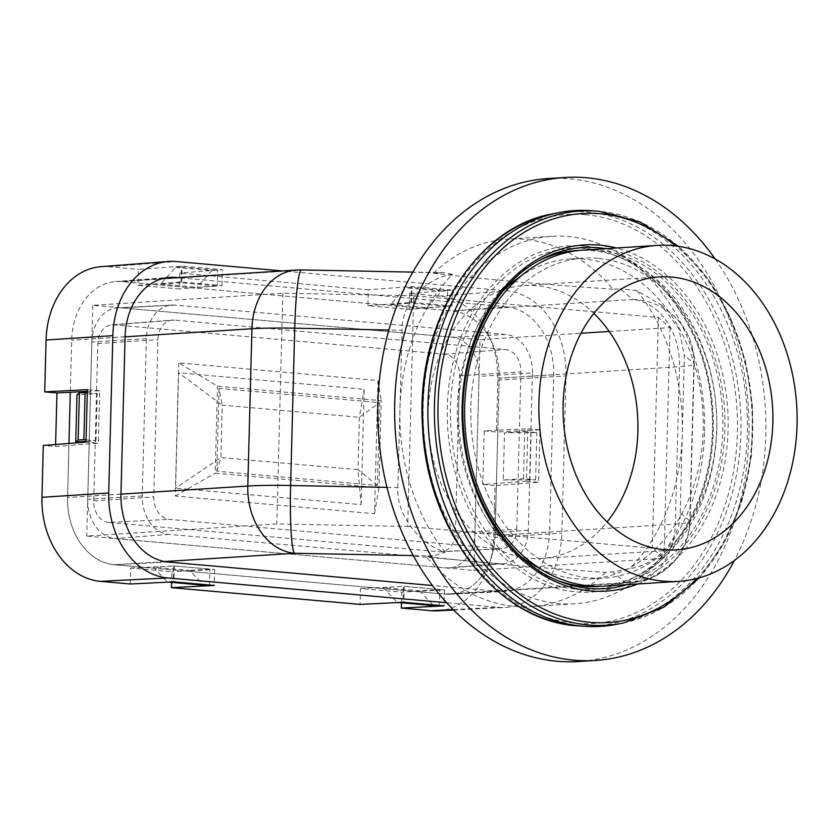 <?xml version="1.0" encoding="UTF-8"?>
<svg xmlns="http://www.w3.org/2000/svg" width="839" height="839" viewBox="0 0 839 839"><rect width="100%" height="100%" fill="white"/><g stroke="black" fill="none" stroke-linecap="round" stroke-linejoin="round"><path stroke-width="0.63" stroke-dasharray="4.2 3.15" d="M164.622 561.553L114.303 564.752A63.124 48.358 -93.6 0 1 67.55 497.537L68.966 443.443L68.913 445.499L55.552 446.558L43.303 445.467M301.547 269.938A63.124 5.705 -88.9 0 1 301.977 270.127L440.706 272.811L433.417 273.273A184.108 141.046 -93.6 0 1 507.847 239.094A184.108 141.046 -93.6 0 1 613.068 289.235L620.357 288.763L632.7 299.502L452.441 310.975L192.603 287.903L222.083 285.575L181.748 281.988L151.649 284.264L121.718 281.6A63.124 48.358 86.4 0 0 115.551 281.568A63.124 48.358 86.4 0 0 71.672 340.225L70.308 392.264L71.672 340.225A63.124 48.358 -93.6 0 1 116.055 281.526A63.124 48.358 -93.6 0 1 121.718 281.6L452.441 310.975A63.124 48.358 -93.6 0 1 499.195 378.19L497.831 430.229L484.197 430.889L496.436 431.98L497.789 380.13A78.897 60.45 86.4 0 0 439.353 296.104L409.558 293.451L409.138 309.371L367.902 305.711L368.321 289.791L179.661 273.042L179.242 288.952L138.005 285.291L138.425 269.382L182.073 266.089L222.408 269.665L179.661 273.042M86.039 439.877L95.982 440.758L85.998 441.398M95.982 440.758L97.219 393.564L76.968 394.854M386.968 487.365L397.906 487.574C395.777 513.08 418.294 543.808 445.289 552.24L433.291 555.963L426.002 556.425C476.625 562.361 536.509 567.678 605.653 572.376L612.942 571.915L629.69 568.611C657 565.004 681.016 538.407 680.23 512.639L689.784 520.946A63.124 62.684 131 0 1 625.286 582.644L445.027 594.117L185.188 571.044L214.648 569.524L174.313 565.947L144.235 567.416L114.303 564.752L445.027 594.117L498.985 591.422A63.858 48.924 86.4 0 0 504.197 591.516A63.858 48.924 86.4 0 0 549.618 532.115L495.073 535.502L499.195 378.19L679.454 366.716L675.332 524.018L495.073 535.502A63.124 48.358 -93.6 0 1 450.679 594.19A63.124 48.358 -93.6 0 1 445.027 594.117A63.124 48.358 86.4 0 0 450.186 594.222A63.124 48.358 86.4 0 0 495.073 535.502L497.831 430.229L527.825 428.76L526.462 481.198L482.792 484.491L495.031 485.582L493.678 537.432A78.897 60.45 -93.6 0 1 437.559 610.834M503.264 480.013L535.607 479.793L523.505 478.723L503.264 480.013L504.501 432.819L536.845 432.609L524.742 431.529L504.501 432.819M523.505 478.723L524.742 431.529M593.876 313.408A136.767 104.781 86.4 0 0 591.935 311.573L413.732 295.748L407.691 526.462L276.797 523.935L86.753 536.027L473.941 570.415L663.985 558.313L652.333 548.192L585.895 542.288A136.767 104.781 86.4 0 0 607.142 521.942M609.229 331.468L670.036 327.598L658.374 317.478L591.935 311.573A136.767 104.781 86.4 0 0 536.603 285.638A136.767 104.781 86.4 0 0 524.344 285.48A136.767 104.781 86.4 0 0 480.17 301.652A136.767 104.781 86.4 0 0 474.129 532.366L407.691 526.462M413.732 295.748L282.837 293.22L92.793 305.312L479.992 339.701L473.941 570.415M92.793 305.312L86.753 536.027M153.317 567.185L167.412 581.993L173.149 581.626L173.558 565.895L153.317 567.185L189.614 570.415L203.709 585.223M173.558 565.895L209.855 569.125L189.614 570.415M438.178 605.339L439.342 605.265L439.751 589.534L419.51 590.824L383.213 587.604L397.308 602.412L403.035 602.045L403.454 586.314L383.213 587.604M439.751 589.534L403.454 586.314M180.972 282.753L160.731 284.043L175.645 267.389L181.381 267.022L180.972 282.753L217.27 285.973L197.029 287.263L211.942 270.609L217.679 270.242L217.27 285.973M160.731 284.043L197.029 287.263M426.925 307.682L441.838 291.028L447.575 290.661L447.166 306.392L426.925 307.682L390.628 304.452L405.541 287.798L411.278 287.431L410.869 303.162L390.628 304.452M447.166 306.392L410.869 303.162M613.068 289.235C543.924 284.526 484.04 279.209 433.417 273.273M604.458 586.083A168.324 128.954 86.4 0 0 722.83 429.568A168.324 128.954 86.4 0 0 598.155 250.316A168.324 128.954 86.4 0 0 583.074 250.116M715.206 259.031A241.968 185.377 -93.6 0 1 765.797 435.441A241.968 185.377 -93.6 0 1 734.398 560.494M539.393 568.15A160.333 122.83 86.4 0 0 590.457 578.962A160.333 122.83 86.4 0 0 703.239 420.517A160.333 122.83 86.4 0 0 584.447 259.146A160.333 122.83 86.4 0 0 570.08 258.957A160.333 122.83 86.4 0 0 520.809 276.167M503.82 290.137A160.333 122.83 86.4 0 0 520.767 556.446M548.024 178.56A241.968 185.377 -93.6 0 1 748.923 436.511A241.968 185.377 -93.6 0 1 578.774 661.51M704.561 432.567A184.108 141.046 -93.6 0 1 575.093 603.765A184.108 141.046 -93.6 0 1 422.636 429.002A184.108 141.046 -93.6 0 1 551.705 236.304A184.108 141.046 -93.6 0 1 704.561 432.567M445.289 552.24A184.108 141.046 -93.6 0 1 399.962 408.918A184.108 141.046 -93.6 0 1 452.567 274.29C425.258 277.898 401.241 304.494 402.028 330.262L388.845 330.01M605.653 572.376A184.108 141.046 -93.6 0 1 531.234 606.566A184.108 141.046 -93.6 0 1 426.002 556.425M680.23 512.639L684.351 355.337L678.835 328.615L660.88 304.714L636.969 290.672A184.108 141.046 -93.6 0 1 682.296 433.994A184.108 141.046 -93.6 0 1 629.69 568.611M636.969 290.672L620.357 288.763M440.706 272.811L444.701 272.717L452.567 274.29M397.906 487.574L402.028 330.262M282.837 293.22L276.797 523.935M658.374 317.478L652.333 548.192M670.036 327.598L663.985 558.313M479.992 339.701L580.934 333.272M585.895 542.288L474.129 532.366A136.767 104.781 86.4 0 0 541.721 558.459A136.767 104.781 86.4 0 0 585.895 542.288M529.87 480.16L531.108 432.966M535.607 479.793L536.845 432.609M439.342 605.265L403.035 602.045M398.619 602.528L397.308 602.412M419.51 590.824L433.606 605.632M441.838 291.028L405.541 287.798M447.575 290.661L411.278 287.431M87.277 392.683L97.219 393.564M181.381 267.022L217.679 270.242M175.645 267.389L211.942 270.609M167.412 581.993L168.723 582.109M208.292 584.93L209.446 584.856L209.855 569.125M173.149 581.626L209.446 584.856M597.945 258.286A160.333 122.83 86.4 0 0 583.577 258.097A160.333 122.83 86.4 0 0 471.182 425.908A160.333 122.83 86.4 0 0 603.944 578.113A160.333 122.83 86.4 0 0 716.726 419.668A160.333 122.83 86.4 0 0 597.945 258.286M660.88 304.714L672.448 314.772A63.124 63.124 0 0 1 694.157 364.074A63.124 4.73 -178.5 0 0 693.905 363.633L689.784 520.946A63.124 4.73 1.5 0 1 690.036 521.376L694.157 364.074A63.124 4.73 -178.5 0 1 679.454 366.716A63.124 48.358 86.4 0 0 632.7 299.502A63.124 62.684 131 0 1 672.448 314.772L672.448 314.772A63.124 62.684 131 0 1 693.905 363.633L684.351 355.337M516.782 529.199L520.904 371.887A21.038 16.119 86.4 0 0 505.319 349.485L174.596 320.12A21.038 16.119 -93.6 0 0 172.54 320.099A21.038 16.119 -93.6 0 0 157.91 339.659L153.789 496.961A21.038 16.119 86.4 0 0 169.373 519.372L500.107 548.737A21.038 16.119 -93.6 0 0 501.827 548.769A21.038 16.119 -93.6 0 0 516.782 529.199L455.42 533.006A20.209 15.49 -93.6 0 1 441.052 551.81A20.209 15.49 -93.6 0 1 439.395 551.779L108.671 522.414L169.373 519.372M108.671 522.414A20.209 15.49 86.4 0 1 93.695 500.883L97.817 343.581A20.209 15.49 -93.6 0 1 111.87 324.798A20.209 15.49 -93.6 0 1 113.842 324.808L444.576 354.173A20.209 15.49 86.4 0 1 459.541 375.704L455.42 533.006M532.44 372.915A36.087 27.645 -93.6 0 0 505.718 334.488L174.984 305.113A36.087 27.645 86.4 0 0 172.037 305.06A36.087 27.645 86.4 0 0 146.374 338.631L142.252 495.933A36.087 27.645 -93.6 0 0 168.985 534.37L499.708 563.735A36.087 27.645 86.4 0 0 503.232 563.756A36.087 27.645 86.4 0 0 528.318 530.217L532.44 372.915L479.027 376.396L474.905 533.709A36.822 28.211 86.4 0 1 449.305 567.93A36.822 28.211 86.4 0 1 445.708 567.909L114.985 538.533A36.822 28.211 -93.6 0 1 87.717 499.32L91.829 342.018A36.822 28.211 86.4 0 1 118.016 307.766A36.822 28.211 86.4 0 1 121.026 307.819L451.749 337.194A36.822 28.211 -93.6 0 1 479.027 376.396M497.789 380.13L565.979 375.893L561.857 533.195A79.82 61.153 -93.6 0 1 505.088 607.457A79.82 61.153 -93.6 0 1 498.565 607.331L446.673 602.727M565.979 375.893A79.82 61.153 86.4 0 0 506.85 290.892L282.292 270.945M553.73 374.802L499.195 378.19A63.124 48.358 -93.6 0 0 452.441 310.975L506.441 306.801A63.858 48.924 -93.6 0 1 553.73 374.802L549.618 532.115M498.985 591.422L432.473 585.507M506.441 306.801L177.669 277.615M527.825 428.76L539.98 429.862L538.607 482.289L495.031 485.582M539.98 429.862L496.436 431.98M484.197 430.889L482.792 484.491M401.462 602.78L401.734 592.156L360.497 588.485L360.088 604.405M130.192 583.986L130.601 568.076L171.838 571.737L171.565 582.36M55.605 444.492L55.552 446.558M100.932 266.687A78.897 60.45 -93.6 0 1 108.63 266.729L138.425 269.382M361.127 504.638L364.147 389.286L178.613 372.81L175.592 488.162L361.127 504.638L357.991 469.735L220.867 457.559L175.592 488.162M360.497 588.485L404.209 586.367L444.544 589.943L401.734 592.156M138.005 285.291L151.649 284.264L192.603 287.903L179.242 288.952M168.261 562.046L114.303 564.752A63.124 48.358 -93.6 0 1 67.55 497.537L68.913 445.499L98.31 443.181L85.987 442.101M130.601 568.076L144.235 567.416L185.188 571.044L171.838 571.737M178.738 362.857L175.257 496.038L374.498 513.73L377.98 380.549L178.738 362.857L217.479 386.129L381.231 400.664L378.945 487.711L215.193 473.165L217.479 386.129M374.498 513.73L378.945 487.711M175.257 496.038L215.193 473.165M219.031 388.363L216.861 471.214L377.393 485.466L379.564 402.626L219.031 388.363L222.241 405.122L178.613 372.81M377.98 380.549L381.231 400.664M377.393 485.466L357.991 469.735L359.365 417.308L364.147 389.286M216.861 471.214L220.867 457.559L222.241 405.122L359.365 417.308L379.564 402.626M404.209 586.367L403.706 602.276M444.544 589.943L444.03 605.863M526.462 481.198L538.607 482.289M87.308 391.383L99.684 390.743L98.31 443.181M214.648 569.524L214.144 585.444M174.313 565.947L173.809 581.867M99.684 390.743L87.361 389.663M409.558 293.451L452.305 290.084L411.97 286.498L368.321 289.791M367.902 305.711L411.645 302.407L451.98 305.983L409.138 309.371M411.645 302.407L411.97 286.498M451.98 305.983L452.305 290.084M222.083 285.575L222.408 269.665M181.748 281.988L182.073 266.089M617.462 624.174A208.303 159.588 86.4 0 0 747.025 409.642A208.303 159.588 86.4 0 0 593.131 210.851A208.303 159.588 86.4 0 0 591.138 210.683M601.416 586.23A168.324 128.954 86.4 0 0 638.93 575.061A168.324 128.954 86.4 0 0 716.38 410.302A168.324 128.954 86.4 0 0 618.658 256.692A168.324 128.954 86.4 0 0 592.082 250.704A168.324 128.954 86.4 0 0 580.032 250.358M539.152 260.572A168.324 128.954 86.4 0 0 536.446 261.925A168.324 128.954 86.4 0 0 458.996 426.684A168.324 128.954 86.4 0 0 556.718 580.294A168.324 128.954 86.4 0 0 559.571 581.291M125.084 336.827L71.672 340.225L125.084 336.743M120.963 494.045L67.55 497.537L120.963 494.129M433.291 555.963L413.323 555.575M450.679 594.19L630.949 582.717A63.124 63.124 0 0 0 690.036 521.376A63.124 4.73 1.5 0 1 675.332 524.018A63.124 48.358 86.4 0 1 630.949 582.717A63.124 48.358 86.4 0 1 625.286 582.644L612.942 571.915M163.332 278.391L121.718 281.6L301.977 270.127A63.124 48.358 86.4 0 0 296.314 270.053M459.541 375.704L520.904 371.887M493.678 537.432L561.857 533.195M453.228 609.607L498.565 607.331M528.318 530.217L474.905 533.709M499.708 563.735L445.708 567.909M168.985 534.37L114.985 538.533M439.395 551.779L500.107 548.737M93.695 500.883L153.789 496.961M97.817 343.581L157.91 339.659M142.252 495.933L87.717 499.32M146.374 338.631L91.829 342.018M439.353 296.104L506.85 290.892M108.63 266.729L176.127 261.527M505.718 334.488L451.749 337.194M174.984 305.113L121.026 307.819M113.842 324.808L174.596 320.12M444.576 354.173L505.319 349.485M584.793 246.068A173.442 132.877 86.4 0 0 462.834 495.188A173.442 132.877 86.4 0 0 693.171 515.639A173.442 132.877 86.4 0 0 584.793 246.068M585.612 214.732A204.873 156.956 86.4 0 0 441.545 509A204.873 156.956 86.4 0 0 713.643 533.164A204.873 156.956 86.4 0 0 585.612 214.732M578.375 625.863A207.495 158.97 86.4 0 0 740.942 431.707A207.495 158.97 86.4 0 0 587.227 212.026A207.495 158.97 86.4 0 0 552.146 213.966M585.979 248.522A170.904 130.936 86.4 0 0 452.682 444.88A170.904 130.936 86.4 0 0 633.539 577.851A170.904 130.936 86.4 0 0 712.185 410.565A170.904 130.936 86.4 0 0 612.963 254.605A170.904 130.936 86.4 0 0 585.979 248.522M637.787 583.965A173.442 132.877 86.4 0 0 727.717 409.579A173.442 132.877 86.4 0 0 616.392 247.998M696.852 578.501A204.873 156.956 86.4 0 0 675.678 245.932M623.23 623.01A207.495 158.97 86.4 0 0 752.3 409.306A207.495 158.97 86.4 0 0 598.983 211.271M536.446 261.925L541.837 259.136A170.904 130.936 86.4 0 0 463.191 426.411A170.904 130.936 86.4 0 0 562.413 582.381L556.718 580.294M627.163 584.647A170.904 130.936 86.4 0 0 724.529 409.778A170.904 130.936 86.4 0 0 605.779 248.68M551.705 236.304L507.847 239.094M575.093 603.765L531.234 606.566M541.721 558.459L676.674 549.87M524.344 285.48L659.297 276.891M590.457 578.962L603.944 578.113M570.08 258.957L583.577 258.097M162.651 278.569L116.055 281.526M444.701 272.717L412.778 272.098M453.647 610.026L505.088 607.457M450.186 594.222L504.197 591.516M503.232 563.756L449.305 567.93M441.052 551.81L501.827 548.769M115.551 281.568L169.478 277.394M172.037 305.06L118.016 307.766M111.87 324.798L172.54 320.099M618.658 256.692L612.963 254.605C664.331 272.402 705.683 334.751 711.42 403.989C719.212 477.611 685.515 552.251 633.539 577.851L638.93 575.061M699.495 577.788L724.141 543.085L741.781 501.701L751.461 455.85L752.688 407.985L745.399 360.655L729.982 316.408L707.246 277.594L678.394 246.309"/><path stroke-width="1.26" d="M87.308 391.383L70.308 392.264L68.966 443.443L70.308 392.264L56.947 392.946L55.605 444.492M85.998 441.398L75.741 442.048L76.968 394.854L79.38 392.862L87.277 392.683M671.557 277.048A136.767 104.781 86.4 0 0 659.297 276.891A136.767 104.781 86.4 0 0 563.42 420.035A136.767 104.781 86.4 0 0 676.674 549.87A136.767 104.781 86.4 0 0 772.876 414.707A136.767 104.781 86.4 0 0 671.557 277.048M797.05 424.838A168.324 128.954 -93.6 0 1 678.678 581.364A168.324 128.954 -93.6 0 1 539.288 421.577A168.324 128.954 -93.6 0 1 657.294 245.397A168.324 128.954 -93.6 0 1 797.05 424.838M657.294 245.397L583.074 250.116A168.324 128.954 86.4 0 0 465.068 426.296A168.324 128.954 86.4 0 0 604.458 586.083L678.678 581.364M734.398 560.494A241.968 185.377 -93.6 0 1 595.638 660.44A241.968 185.377 -93.6 0 1 395.263 430.743A241.968 185.377 -93.6 0 1 564.899 177.49A241.968 185.377 -93.6 0 1 715.206 259.031M520.809 276.167A160.333 122.83 86.4 0 0 503.82 290.137M520.767 556.446A160.333 122.83 86.4 0 0 539.393 568.15M595.638 660.44L578.774 661.51A241.968 185.377 -93.6 0 1 378.399 431.812A241.968 185.377 -93.6 0 1 548.024 178.56L564.899 177.49M607.142 521.942A136.767 104.781 86.4 0 0 593.876 313.408M580.934 333.272L609.229 331.468M438.178 605.339L433.606 605.632L398.619 602.528M75.741 442.048L78.142 440.045L83.879 439.688L85.117 392.495M83.879 439.688L86.039 439.877M78.142 440.045L79.38 392.862M168.723 582.109L203.709 585.223L208.292 584.93M413.323 555.575L294.562 553.279A63.124 5.705 -88.9 0 1 290.609 485.498L386.968 487.365M388.845 330.01L294.73 328.185A63.124 5.705 -88.9 0 1 301.547 269.938A63.124 63.124 0 0 0 296.314 270.053A63.124 48.358 86.4 0 0 251.931 328.752L125.084 336.827M282.292 270.945L176.127 261.527A79.82 61.153 -93.6 0 0 168.335 261.474A79.82 61.153 -93.6 0 0 112.846 335.652L108.724 492.954A79.82 61.153 86.4 0 0 167.842 577.966L446.673 602.727M432.473 585.507L168.261 562.046A63.858 48.924 -93.6 0 1 120.963 494.045L125.084 336.743A63.858 48.924 86.4 0 1 169.478 277.394A63.858 48.924 86.4 0 1 175.708 277.436L177.669 277.615M453.647 610.026L437.559 610.834A78.897 60.45 -93.6 0 1 431.12 610.708L401.315 608.065L444.03 605.863L403.706 602.276L360.088 604.405L171.418 587.646L214.144 585.444L173.809 581.867L130.192 583.986L100.386 581.343L167.842 577.966M401.315 608.065L401.462 602.78M171.565 582.36L171.418 587.646M56.947 392.946L44.708 391.865L87.361 389.663L85.987 442.101L43.303 445.467L41.95 497.317A78.897 60.45 86.4 0 0 100.386 581.343M44.708 391.865L46.072 340.015A78.897 60.45 -93.6 0 1 100.932 266.687L168.335 261.474M623.23 623.01A207.495 158.97 86.4 0 1 434.927 428.215A207.495 158.97 86.4 0 1 597.011 211.113L599.004 211.271A207.495 158.97 86.4 0 0 597.011 211.113L591.138 210.683A208.303 159.588 86.4 0 0 557.914 212.802A208.303 159.588 86.4 0 0 428.425 428.624A208.303 159.588 86.4 0 0 584.238 626.293A208.303 159.588 86.4 0 0 617.462 624.174L623.23 623.01L663.922 607.184L699.495 577.788M580.032 250.358A168.324 128.954 86.4 0 0 539.152 260.572M559.571 581.291A168.324 128.954 86.4 0 0 601.416 586.23M120.963 494.129L247.809 486.054L251.931 328.752A63.124 4.73 -178.5 0 1 294.73 328.185L290.609 485.498A63.124 4.73 1.5 0 0 247.809 486.054A63.124 48.358 86.4 0 0 294.562 553.279L164.622 561.553M431.12 610.708L453.228 609.607M41.95 497.317L108.724 492.954M46.072 340.015L112.846 335.652M163.332 278.391L175.708 277.436M557.914 212.802L552.146 213.966A207.495 158.97 86.4 0 0 423.16 428.96A207.495 158.97 86.4 0 0 578.375 625.863L584.238 626.293M616.392 247.998A173.442 132.877 86.4 0 0 599.644 245.124A173.442 132.877 86.4 0 0 463.464 437.392A173.442 132.877 86.4 0 0 637.787 583.965M675.678 245.932A204.873 156.956 86.4 0 0 600.462 213.788A204.873 156.956 86.4 0 0 446.663 478.67A204.873 156.956 86.4 0 0 696.852 578.501M605.779 248.68A170.904 130.936 86.4 0 0 598.322 247.736A170.904 130.936 86.4 0 0 541.837 259.136C489.861 284.736 456.164 359.365 463.957 432.997C469.693 502.225 511.045 564.574 562.413 582.381A170.904 130.936 86.4 0 0 627.163 584.647M296.314 270.053L162.651 278.569M412.778 272.098L301.547 269.938M552.146 213.966C474.15 227.568 415.085 325.259 422.573 427.208C426.726 530.626 498.272 622.286 578.375 625.863M678.394 246.309L640.335 222.073L599.004 211.271"/></g></svg>
